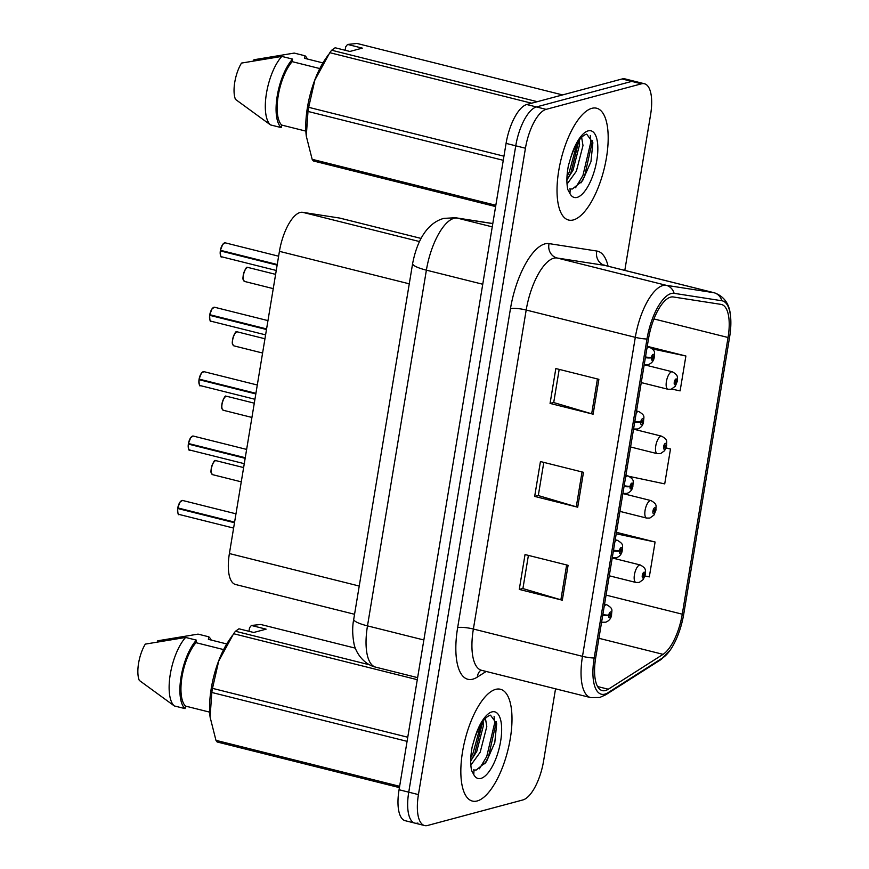 <?xml version="1.0" encoding="UTF-8"?>
<svg xmlns="http://www.w3.org/2000/svg" width="869" height="869" viewBox="0 0 869 869"><rect width="100%" height="100%" fill="white"/><g stroke="black" fill="none" stroke-linecap="round" stroke-linejoin="round"><path stroke-width="1.3" d="M354.563 614.285L235.542 584.5A36.02 13.785 -75.9 0 1 229.394 553.553L279.427 251.337A36.02 13.785 -75.9 0 1 302.597 212.308L339.605 218.054A36.02 13.785 -75.9 0 1 340.083 218.152L421.052 238.421L339.605 218.054M477.179 800.968A57.636 22.051 104.1 0 0 509.158 744.646A57.636 22.051 104.1 0 0 500.403 689.258A57.636 22.051 104.1 0 0 495.656 689.367A57.636 22.051 104.1 0 0 463.677 745.689A57.636 22.051 104.1 0 0 472.421 801.077A57.636 22.051 104.1 0 0 477.179 800.968A57.636 22.051 104.1 0 0 509.158 744.646A57.636 22.051 104.1 0 0 500.403 689.258A57.636 22.051 104.1 0 0 495.656 689.367A57.636 22.051 104.1 0 0 463.677 745.689A57.636 22.051 104.1 0 0 472.421 801.077A57.636 22.051 104.1 0 0 477.179 800.968M573.366 219.933A57.636 22.051 104.1 0 0 605.345 163.611A57.636 22.051 104.1 0 0 596.601 108.223A57.636 22.051 104.1 0 0 591.843 108.332A57.636 22.051 104.1 0 0 559.864 164.654A57.636 22.051 104.1 0 0 568.608 220.042A57.636 22.051 104.1 0 0 573.366 219.933A57.636 22.051 104.1 0 0 605.345 163.611A57.636 22.051 104.1 0 0 596.601 108.223A57.636 22.051 104.1 0 0 591.843 108.332A57.636 22.051 104.1 0 0 559.864 164.654A57.636 22.051 104.1 0 0 568.608 220.042A57.636 22.051 104.1 0 0 573.366 219.933M605.454 690.529A38.421 14.708 -75.9 0 1 602.282 690.605A38.421 14.708 -75.9 0 1 595.721 657.594L648.535 338.595A38.421 14.708 -75.9 0 1 673.247 296.959L720.998 304.378A38.421 14.708 -75.9 0 1 721.498 304.487A38.421 14.708 -75.9 0 1 728.059 337.498L682.263 614.187A38.421 14.708 -75.9 0 1 663.058 654.346L608.311 689.226A38.421 14.708 -75.9 0 1 605.454 690.529M604.857 694.135A42.146 16.131 104.1 0 0 607.985 692.712L662.743 657.822A42.146 16.131 104.1 0 0 669.966 650.457A42.146 16.131 104.1 0 0 683.794 613.775L729.602 337.085A42.146 16.131 104.1 0 0 730.416 315.208A42.146 16.131 104.1 0 0 721.857 300.761L674.105 293.331A42.146 16.131 104.1 0 0 646.992 339.008L594.179 658.007A42.146 16.131 104.1 0 0 604.857 694.135M624.811 270.378L650.588 114.697A36.02 13.785 104.1 0 0 644.429 83.75L634.75 81.328A36.02 13.785 104.1 0 0 631.774 81.393L536.423 106.941A36.02 13.785 104.1 0 0 515.751 145.807L408.745 792.17A36.02 13.785 104.1 0 0 414.904 823.128A36.02 13.785 104.1 0 0 417.87 823.062M598.882 379.318L555.834 368.543L550.066 403.422L593.103 414.187L598.882 379.318M559.191 369.379L553.705 402.553L591.67 413.796A9.602 1.847 9.4 0 0 593.103 414.187M553.727 402.434L550.066 403.422M568.087 565.317L525.039 554.552L519.271 589.421L562.308 600.197L568.087 565.317M528.406 555.389L522.91 588.563L560.874 599.806A9.602 1.847 9.4 0 0 562.308 600.197M522.932 588.443L519.271 589.421M583.479 472.312L540.442 461.548L534.663 496.416L577.711 507.192L583.479 472.312M543.798 462.384L538.302 495.558L576.277 506.801A9.602 1.847 9.4 0 0 577.711 507.192M538.324 495.439L534.663 496.416M644.429 83.75A36.02 13.785 104.1 0 0 641.463 83.815L546.112 109.364A36.02 13.785 104.1 0 0 525.441 148.23L418.434 794.603A36.02 13.785 104.1 0 0 424.583 825.55A36.02 13.785 104.1 0 0 427.559 825.485L522.91 799.936A36.02 13.785 104.1 0 0 543.581 761.07L555.541 688.813M644.961 575.962L649.317 576.886L655.096 542.006L616.458 532.339M671.661 389.095L680.112 390.876L685.891 356.008L647.253 346.329M629.384 476.418L664.72 483.881L670.488 449.001L666.045 447.893M670.488 449.001L665.991 448.056M655.096 542.006L616.219 533.794M643.494 383.142L641.235 382.664M685.891 356.008L652.565 348.958M399.067 789.747A36.02 13.785 104.1 0 0 405.215 820.705L414.904 823.128A36.02 13.785 104.1 0 1 408.745 792.17L515.751 145.807A36.02 13.785 104.1 0 1 536.423 106.941L631.774 81.393A36.02 13.785 104.1 0 1 634.75 81.328L625.061 78.905A36.02 13.785 104.1 0 0 622.085 78.97L526.744 104.519A36.02 13.785 104.1 0 0 506.073 143.385L399.067 789.747L418.434 794.603M177.765 507.876L180.068 501.978L182.577 500.457A7.202 2.759 104.1 0 0 181.99 500.468A7.202 2.759 104.1 0 0 177.906 507.941L177.787 507.865A6.963 2.661 -75.9 0 1 181.197 500.892M178.069 513.394A6.963 2.661 -75.9 0 1 177.689 508.495L234.5 522.736M602.728 615.263A6.007 1.39 8.4 0 0 608.734 615.306A2.998 1.151 104.1 0 0 609.506 617.75A2.998 1.151 104.1 0 0 611.233 614.513A2.998 1.151 104.1 0 0 610.472 611.939A2.998 1.151 104.1 0 0 608.767 615.056L610.288 613.677L609.799 616.012L609.484 615.035L608.734 615.306M608.767 615.056A6.007 0.912 -169.6 0 1 602.847 614.535M177.906 507.941L234.597 522.128M177.689 508.452L178.623 508.115M609.267 575.789L635.967 582.48A9.005 3.443 -75.9 0 1 634.598 573.822A9.005 3.443 -75.9 0 1 639.595 565.024A9.005 3.443 -75.9 0 1 640.334 565.002C647.459 569.032 644.841 570.737 645.352 574.159A6.007 1.39 -171.6 0 1 644.787 574.626A2.998 1.151 104.1 0 0 644.016 572.182A2.998 1.151 104.1 0 0 642.289 575.419A2.998 1.151 104.1 0 0 643.049 577.994A2.998 1.151 104.1 0 0 644.744 574.876L643.234 576.256L643.723 573.92L644.038 574.898L644.787 574.626M643.136 574.789L644.016 575.006M643.169 574.691L644.038 574.898M188.432 443.472L190.735 437.574L193.244 436.053A7.202 2.759 104.1 0 0 192.646 436.064A7.202 2.759 104.1 0 0 188.562 443.538L188.454 443.462A6.963 2.661 -75.9 0 1 191.864 436.488M188.464 444.146A7.202 2.759 104.1 0 0 189.746 450.033C188.888 451.098 188.41 449.121 188.334 444.07L245.156 458.332M613.395 550.859A6.007 1.39 8.4 0 0 619.391 550.903A2.998 1.151 104.1 0 0 620.173 553.347A2.998 1.151 104.1 0 0 621.9 550.11A2.998 1.151 104.1 0 0 621.139 547.535A2.998 1.151 104.1 0 0 619.434 550.653L620.944 549.273L620.455 551.609L620.151 550.62L619.391 550.903M619.434 550.653A6.007 0.912 -169.6 0 1 613.514 550.131M188.562 443.538L245.254 457.724M188.356 444.048L189.279 443.711M199.088 379.069L201.391 373.17L203.9 371.65A7.202 2.759 104.1 0 0 203.313 371.66A7.202 2.759 104.1 0 0 199.229 379.134L199.11 379.058A6.963 2.661 -75.9 0 1 202.52 372.084M199.131 379.742A7.202 2.759 104.1 0 0 200.402 385.63C199.544 386.694 199.077 384.717 198.99 379.666L255.823 393.929M624.051 486.455A6.007 1.39 8.4 0 0 630.058 486.499A2.998 1.151 104.1 0 0 630.829 488.943A2.998 1.151 104.1 0 0 632.556 485.706A2.998 1.151 104.1 0 0 631.796 483.131A2.998 1.151 104.1 0 0 630.101 486.238L631.611 484.869L631.122 487.205L630.807 486.216L630.058 486.499M630.101 486.238A6.007 0.912 -169.6 0 1 624.17 485.728M199.229 379.134L255.92 393.32M199.012 379.644L199.946 379.308M209.755 314.665L212.058 308.767L214.567 307.246A7.202 2.759 104.1 0 0 213.97 307.257A7.202 2.759 104.1 0 0 209.896 314.73L209.777 314.654A6.963 2.661 -75.9 0 1 213.187 307.68M210.602 314.904L209.787 315.338L266.479 329.525M634.718 422.052A6.007 1.39 8.4 0 0 640.714 422.095A2.998 1.151 104.1 0 0 641.496 424.539A2.998 1.151 104.1 0 0 643.223 421.302A2.998 1.151 104.1 0 0 642.463 418.728A2.998 1.151 104.1 0 0 640.757 421.834L642.267 420.466L641.789 422.801L641.474 421.813L640.714 422.095M640.757 421.834A6.007 0.912 -169.6 0 1 634.837 421.324M209.896 314.73L266.577 328.916M220.411 250.261L222.714 244.363L225.234 242.842A7.202 2.759 104.1 0 0 224.637 242.853A7.202 2.759 104.1 0 0 220.552 250.326L220.433 250.25A6.963 2.661 -75.9 0 1 223.844 243.277M221.269 250.5L220.454 250.935L277.146 265.121M645.374 357.648A6.007 1.39 8.4 0 0 651.381 357.691A2.998 1.151 104.1 0 0 652.163 360.135A2.998 1.151 104.1 0 0 653.879 356.898A2.998 1.151 104.1 0 0 653.119 354.324A2.998 1.151 104.1 0 0 651.424 357.431L652.934 356.062L652.445 358.386L652.13 357.409L651.381 357.691M651.424 357.431A6.007 0.912 -169.6 0 1 645.493 356.92M220.552 250.326L277.244 264.513M619.923 511.385L646.623 518.076A9.005 3.443 -75.9 0 1 645.254 509.419A9.005 3.443 -75.9 0 1 650.251 500.62A9.005 3.443 -75.9 0 1 651 500.598C658.126 504.617 655.498 506.334 656.008 509.755A6.007 1.39 -171.6 0 1 655.454 510.222A2.998 1.151 104.1 0 0 654.672 507.778A2.998 1.151 104.1 0 0 652.945 511.015A2.998 1.151 104.1 0 0 653.705 513.59A2.998 1.151 104.1 0 0 655.411 510.472L653.901 511.852L654.379 509.516L654.694 510.494L655.454 510.222M653.803 510.375L654.683 510.603M653.836 510.288L654.694 510.494M630.59 446.981L657.29 453.672A9.005 3.443 -75.9 0 1 655.921 445.015A9.005 3.443 -75.9 0 1 660.918 436.216A9.005 3.443 -75.9 0 1 661.657 436.195C668.782 440.214 666.165 441.93 666.675 445.352A6.007 1.39 -171.6 0 1 666.11 445.819A2.998 1.151 104.1 0 0 665.339 443.375A2.998 1.151 104.1 0 0 663.612 446.612A2.998 1.151 104.1 0 0 664.372 449.186A2.998 1.151 104.1 0 0 666.078 446.069L664.557 447.448L665.046 445.113L665.361 446.09L666.11 445.819M664.459 445.971L665.339 446.199M664.492 445.873L665.361 446.09M641.246 382.577L667.946 389.258A9.005 3.443 -75.9 0 1 666.577 380.611A9.005 3.443 -75.9 0 1 671.574 371.813A9.005 3.443 -75.9 0 1 672.324 371.791C679.449 375.81 676.821 377.526 677.331 380.948A6.007 1.39 -171.6 0 1 676.777 381.415A2.998 1.151 104.1 0 0 675.995 378.971A2.998 1.151 104.1 0 0 674.279 382.208A2.998 1.151 104.1 0 0 675.039 384.782A2.998 1.151 104.1 0 0 676.734 381.665L675.224 383.033L675.713 380.709L676.017 381.687L676.777 381.415M675.126 381.567L676.006 381.795M675.159 381.469L676.017 381.687M485.413 718.283L486.803 726.538L480.177 752.25L471.117 764.785M483.088 721.053L483.392 725.691L476.766 751.392L470.716 760.951M473.909 770.01L476.234 770.021L486.368 761.82L494.776 742.647L496.688 723.736L490.496 715.165C484.826 716.838 479.547 724.583 474.637 738.4L472.236 746.547C470.422 756.095 470.227 764.123 471.65 770.651L473.768 774.616L474.007 770.14M248.947 631.296L249.533 627.809L251.369 625.463L266.12 629.156L253.705 632.48L238.953 628.798L235.477 631.252A64.838 24.81 104.1 0 0 233.609 633.718L218.684 661.113L212.492 688.357A64.838 24.81 104.1 0 0 211.808 692.474L210.092 717.11L215.957 740.334A64.838 24.81 104.1 0 0 217.141 741.985L399.414 787.607M232.175 635.793L229.112 640.247A56.431 21.595 104.1 0 0 210.026 716.523A56.431 21.595 104.1 0 0 210.059 716.849M223.626 649.599L195.981 642.68A36.02 13.785 104.1 0 0 182.034 676.712A36.02 13.785 104.1 0 0 185.477 706.084L209.679 712.145M195.981 642.68L196.394 640.138A38.421 14.708 104.1 0 0 181.045 676.984A38.421 14.708 104.1 0 0 185.064 708.626L185.477 706.084M196.394 640.138L185.64 637.444A38.421 14.708 104.1 0 0 170.281 674.29A38.421 14.708 104.1 0 0 174.3 705.932L185.064 708.626M185.64 637.444L145.308 644.114A24.017 9.19 104.1 0 0 139.301 680.416L174.3 705.932M494.092 716.501L494.7 722.823L486.749 756.519L479.373 768.793M480.85 724.464L473.073 753.108L470.813 757.627M212.492 688.357L407.757 737.227M407.072 741.344L211.808 692.474M417.283 679.688L233.609 633.718M235.477 631.252L369.575 664.818M355.41 648.165L260.754 624.485L251.369 625.463M215.957 740.334L399.631 786.304M211.232 640.062A38.421 14.708 104.1 0 0 208.81 636.814L208.397 639.356L226.744 643.951M157.561 641.8L157.723 640.79L198.056 634.12L208.81 636.814M496.351 721.661L488.454 756.953L484.783 763.916M482.729 721.552L474.789 753.532L471.183 760.386M581.611 137.259L582.99 145.503L576.364 171.215L567.305 183.75M579.275 140.028L579.58 144.656L572.953 170.367L566.903 179.916M570.097 188.986L572.421 188.986L582.556 180.785L590.963 161.623L592.875 142.701L586.684 134.13C581.013 135.803 575.734 143.548 570.824 157.365L568.424 165.512C566.61 175.06 566.425 183.087 567.837 189.616L569.955 193.581L570.194 189.105M345.145 50.261L345.721 46.785L347.557 44.438L362.308 48.121L349.892 51.456L335.141 47.762L331.665 50.228A64.838 24.81 104.1 0 0 329.807 52.683L314.871 80.078L308.68 107.321A64.838 24.81 104.1 0 0 307.995 111.438L306.279 136.075L312.156 159.309A64.838 24.81 104.1 0 0 313.329 160.95L495.612 206.572M328.363 54.758L325.299 59.211A56.431 21.595 104.1 0 0 306.214 135.488A56.431 21.595 104.1 0 0 306.257 135.825M319.814 68.564L292.169 61.645A36.02 13.785 104.1 0 0 278.232 95.677A36.02 13.785 104.1 0 0 281.665 125.06L305.866 131.11M292.169 61.645L292.592 59.103A38.421 14.708 104.1 0 0 277.233 95.948A38.421 14.708 104.1 0 0 281.252 127.602L281.665 125.06M292.592 59.103L281.828 56.409A38.421 14.708 104.1 0 0 266.468 93.255A38.421 14.708 104.1 0 0 270.487 124.908L281.252 127.602M281.828 56.409L241.495 63.079A24.017 9.19 104.1 0 0 235.488 99.381L270.487 124.908M590.29 135.466L590.887 141.788L582.936 175.495L575.56 187.769M577.038 143.428L569.271 172.073L567.001 176.592M308.68 107.321L503.944 156.192M503.27 160.309L307.995 111.438M531.643 103.205L329.807 52.683M331.665 50.228L537.303 101.684M562.58 94.917L356.942 43.45L347.557 44.438M312.156 159.309L495.819 205.269M307.42 59.027A38.421 14.708 104.1 0 0 304.997 55.779L304.584 58.321L322.931 62.916M253.748 60.765L253.911 59.755L294.243 53.085L304.997 55.779M592.539 140.626L584.641 175.918L580.97 182.881M578.917 140.517L570.976 172.496L567.37 179.362M359.234 586.043L229.394 553.553M419.455 241.549L302.597 212.308M409.266 283.826L279.427 251.337M486.184 671.455L477.309 677.103A60.037 22.974 -75.9 0 1 457.648 627.668L510.461 308.669A12.003 2.303 -170.6 0 1 526.19 310.027L473.377 629.026A48.023 18.379 104.1 0 0 481.578 670.303L480.503 670.238M510.461 308.669A60.037 22.974 -75.9 0 1 544.906 243.885A60.037 22.974 -75.9 0 1 549.078 243.613L596.829 251.043A60.037 22.974 -75.9 0 1 608.072 266.196M553.749 258.212A48.023 18.379 104.1 0 0 526.19 310.027L635.304 337.335A48.023 18.379 -75.9 0 1 666.197 285.304L713.949 292.723A48.023 18.379 -75.9 0 1 714.579 292.853L605.454 265.545A48.023 18.379 104.1 0 0 604.824 265.414L557.083 257.995A48.023 18.379 104.1 0 0 553.749 258.212M594.179 658.007A12.003 2.303 9.4 0 1 582.491 656.334A48.023 18.379 -75.9 0 0 590.703 697.611L599.697 697.492L605.715 694.798A12.003 10.287 -122.5 0 0 607.985 692.712M721.857 300.761A12.003 11.091 -81.2 0 0 713.949 292.723L604.824 265.414A12.003 11.091 98.8 0 1 596.829 251.043M669.966 650.457L660.462 659.908A12.003 10.287 -122.5 0 0 662.743 657.822M674.105 293.331A12.003 11.091 -81.2 0 0 666.197 285.304L557.083 257.995A12.003 11.091 98.8 0 1 549.078 243.613M646.992 339.008A12.003 2.303 -170.6 0 1 635.304 337.335L582.491 656.334L473.377 629.026A12.003 2.303 -170.6 0 0 457.648 627.668M525.441 148.23L506.073 143.385M546.112 109.364L526.744 104.519M641.463 83.815L622.085 78.97M477.309 677.103A12.003 10.287 57.5 0 1 480.872 670.205M728.059 337.498L653.923 318.945M608.311 689.226L597.622 686.553M663.058 654.346L598.915 638.291M682.263 614.187L606.062 595.124M582.045 471.954L576.277 506.801M566.642 564.959L560.874 599.806M597.438 378.96L591.67 413.796M492.788 223.626L457.279 218.108A48.023 18.379 104.1 0 0 453.944 218.325A48.023 18.379 104.1 0 0 426.386 270.15L367.489 625.876A48.023 18.379 104.1 0 0 375.69 667.153C362.634 664.166 354.91 650.794 353.868 642.919C352.347 634.424 352.293 626.549 353.726 619.293L412.623 263.568A24.017 4.617 -170.6 0 0 426.386 270.15L482.751 284.25M423.855 639.986L367.489 625.876A24.017 4.617 -170.6 0 1 353.726 619.293M492.245 226.852L457.279 218.108A24.017 22.17 -81.2 0 0 455.454 217.739L492.799 223.539M177.808 508.55A7.202 2.759 104.1 0 0 179.079 514.437L233.609 528.08M604.237 606.138A9.005 3.443 -75.9 0 1 606.051 604.781A9.005 3.443 -75.9 0 1 606.801 604.759C613.818 609.028 611.591 609.832 611.548 615.23C610.961 618.609 609.006 620.933 605.682 622.204L602.423 622.237A9.005 3.443 -75.9 0 1 601.652 621.748M215.523 460.711A7.202 2.759 104.1 0 0 211.525 467.75A7.202 2.759 104.1 0 0 212.623 474.67L211.33 473.127C209.625 471.085 214.208 458.311 215.425 460.711L216.12 460.7A7.202 2.759 104.1 0 0 215.523 460.711M211.612 473.638A6.963 2.661 -75.9 0 1 211.569 466.979A6.963 2.661 -75.9 0 1 214.741 461.135M614.904 541.735A9.005 3.443 -75.9 0 1 616.718 540.377A9.005 3.443 -75.9 0 1 617.457 540.355C624.474 544.624 622.258 545.428 622.215 550.827C621.617 554.205 619.662 556.529 616.349 557.8L613.09 557.833A9.005 3.443 -75.9 0 1 612.319 557.344M188.736 448.991A6.963 2.661 -75.9 0 1 188.345 444.092M625.561 477.331A9.005 3.443 -75.9 0 1 627.375 475.973A9.005 3.443 -75.9 0 1 628.124 475.951C635.141 480.22 632.914 481.024 632.871 486.423C632.284 489.801 630.329 492.126 627.005 493.396L623.746 493.429A9.005 3.443 -75.9 0 1 622.975 492.94M199.392 384.587A6.963 2.661 -75.9 0 1 199.012 379.688M209.787 315.338A7.202 2.759 104.1 0 0 211.069 321.226L265.599 334.869M636.227 412.927A9.005 3.443 -75.9 0 1 638.042 411.569A9.005 3.443 -75.9 0 1 638.78 411.548C645.808 415.816 643.581 416.62 643.538 422.019C642.951 425.397 640.985 427.722 637.672 428.993L634.413 429.025A9.005 3.443 -75.9 0 1 633.642 428.536M210.059 320.183A6.963 2.661 -75.9 0 1 209.668 315.284C209.733 320.303 210.211 322.29 211.069 321.226M220.454 250.935A7.202 2.759 104.1 0 0 221.736 256.811L276.255 270.465M646.884 348.523A9.005 3.443 -75.9 0 1 648.698 347.166A9.005 3.443 -75.9 0 1 649.447 347.144C656.464 351.413 654.238 352.217 654.194 357.615C653.607 360.993 651.652 363.318 648.328 364.589L645.07 364.622A9.005 3.443 -75.9 0 1 644.309 364.133M220.715 255.779A6.963 2.661 -75.9 0 1 220.335 250.88M226.19 396.307A7.202 2.759 104.1 0 0 222.192 403.346A7.202 2.759 104.1 0 0 223.279 410.266L221.997 408.723C220.292 406.681 224.875 393.907 226.081 396.307L226.776 396.297A7.202 2.759 104.1 0 0 226.19 396.307M222.268 409.234A6.963 2.661 -75.9 0 1 222.236 402.575A6.963 2.661 -75.9 0 1 225.397 396.731M236.846 331.904A7.202 2.759 104.1 0 0 232.849 338.943A7.202 2.759 104.1 0 0 233.946 345.862L232.653 344.32C230.948 342.277 235.532 329.503 236.748 331.904L237.443 331.893A7.202 2.759 104.1 0 0 236.846 331.904M232.935 344.83A6.963 2.661 -75.9 0 1 232.892 338.171A6.963 2.661 -75.9 0 1 236.064 332.327M247.513 267.5A7.202 2.759 104.1 0 0 243.516 274.539A7.202 2.759 104.1 0 0 244.613 281.458L243.32 279.916C241.615 277.874 246.199 265.099 247.415 267.5L248.11 267.478A7.202 2.759 104.1 0 0 247.513 267.5M243.592 280.426A6.963 2.661 -75.9 0 1 243.559 273.768A6.963 2.661 -75.9 0 1 246.72 267.924M473.768 774.616A34.347 13.144 104.1 0 0 480.905 778.418A34.347 13.144 104.1 0 0 500.62 741.355A34.347 13.144 104.1 0 0 491.919 711.907A34.347 13.144 104.1 0 0 474.637 738.4M569.955 193.581A34.347 13.144 104.1 0 0 577.103 197.393A34.347 13.144 104.1 0 0 596.807 160.33A34.347 13.144 104.1 0 0 588.107 130.882A34.347 13.144 104.1 0 0 570.824 157.365M730.416 315.208C729.449 303.944 724.17 296.492 714.579 292.853M605.715 694.798L660.462 659.908M424.583 825.55L414.904 823.128M590.703 697.611L481.578 670.303M605.454 265.545L604.487 265.088M412.623 263.568C418.369 233.815 431.708 221.519 443.885 218.38L455.454 217.739M375.69 667.153L417.62 677.646M182.577 500.457L235.966 513.818M604.563 604.205L606.801 604.759M601.609 622.03L602.423 622.237M179.079 514.437C178.221 515.502 177.754 513.525 177.667 508.474M212.623 474.67L241.267 481.839M216.12 460.7L243.624 467.576M635.967 582.48L639.226 582.447L643.321 579.471L645.276 574.615M612.211 557.963L640.334 565.002M193.244 436.053L246.633 449.414M189.746 450.033L244.276 463.677M615.219 539.801L617.457 540.355M612.276 557.626L613.09 557.833M203.9 371.65L257.3 385.01M200.402 385.63L254.932 399.273M625.886 475.397L628.124 475.951M622.932 493.223L623.746 493.429M214.567 307.246L267.956 320.607M636.543 410.994L638.78 411.548M633.599 428.819L634.413 429.025M225.234 242.842L278.623 256.203M647.209 346.59L649.447 347.144M644.255 364.415L645.07 364.622M221.736 256.811C220.867 257.887 220.4 255.899 220.313 250.859M223.279 410.266L251.923 417.435M226.776 396.297L254.291 403.173M646.623 518.076L649.882 518.043L653.977 515.067L655.932 510.212M622.877 493.559L651 500.598M233.946 345.862L262.59 353.031M237.443 331.893L264.947 338.769M657.29 453.672L660.549 453.64L664.644 450.663L666.599 445.808M633.534 429.156L661.657 436.195M244.613 281.458L273.246 288.627M248.11 267.478L275.614 274.365M667.946 389.258L671.205 389.236L675.3 386.26L677.255 381.404M644.201 364.752L672.324 371.791M473.431 769.901L474.072 770.216M210.026 716.523L210.092 717.11M569.619 188.866L570.26 189.181M306.214 135.488L306.279 136.075"/></g></svg>
